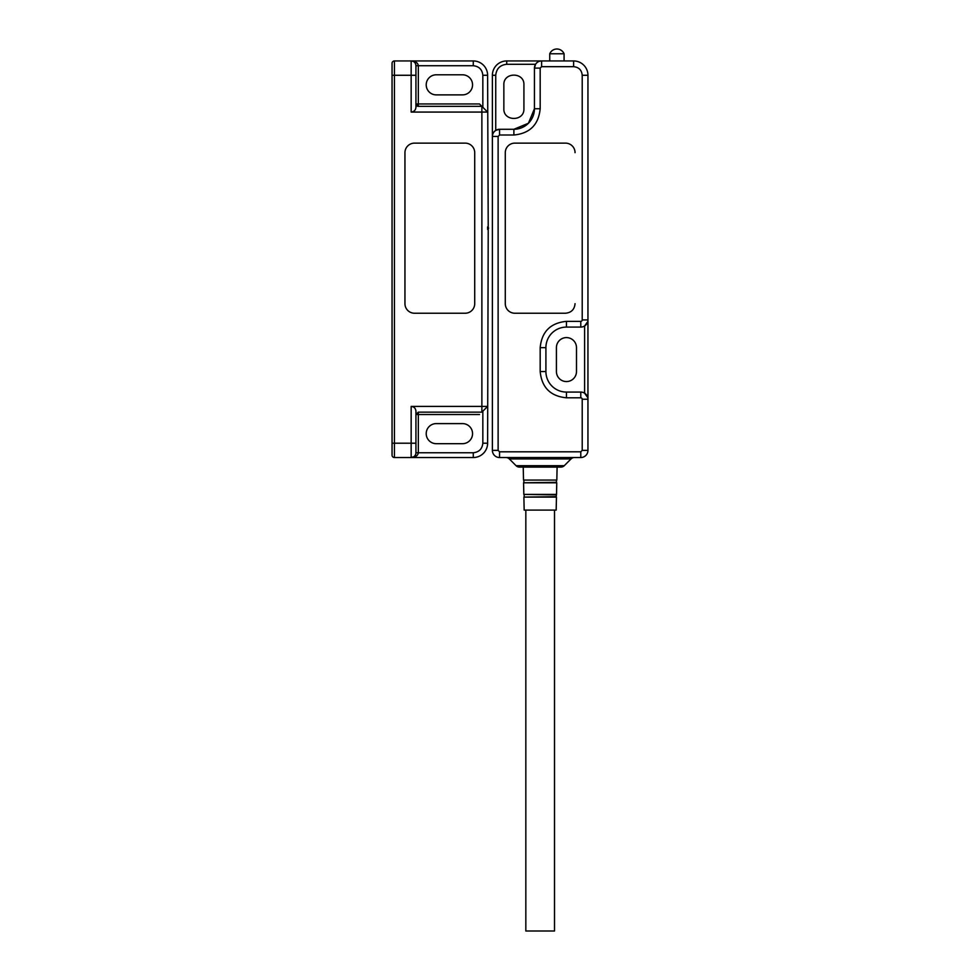 <?xml version="1.0" encoding="UTF-8"?>
<svg xmlns="http://www.w3.org/2000/svg" width="980" height="980" viewBox="0 0 980 980"><rect width="100%" height="100%" fill="white"/><g stroke="black" fill="none" stroke-linecap="round" stroke-linejoin="round"><path stroke-width="1.47" d="M505.937 457.538A4.777 4.777 0 0 1 509.318 458.934L516.08 465.696L564.272 465.696A4.777 4.777 0 0 1 560.891 467.093L519.449 467.093A4.777 4.777 0 0 1 516.08 465.696M492.585 134.775L492.389 136.441A7.166 7.166 0 0 1 499.555 129.274L513.888 129.274A20.543 20.543 0 0 0 534.443 108.731L528.416 123.26L513.888 129.274L513.888 135.007C529.849 133.452 538.608 124.693 540.176 108.731L540.176 68.11L541.609 66.677L573.619 66.677C578.837 67.191 581.704 70.058 582.218 75.276L587.951 75.276A14.332 14.332 0 0 0 573.619 60.944L506.721 60.944L506.721 64.288L535.546 64.288L534.443 68.11A7.166 7.166 0 0 1 541.609 60.944L539.943 61.14M506.721 60.944A14.332 14.332 0 0 0 492.389 75.276L492.389 450.371A7.166 7.166 0 0 0 499.555 457.538L580.785 457.538A7.166 7.166 0 0 0 587.951 450.371L582.218 450.371L580.785 451.805L499.555 451.805L498.122 450.371L498.122 136.441L499.555 135.007L513.888 135.007M540.176 108.731L534.443 108.731L534.443 68.11L540.176 68.11M495.488 130.548L493.81 132.153M493.295 132.949L492.597 134.713M499.555 135.007L499.555 129.274L495.733 130.377L495.733 75.276C496.431 68.649 500.094 64.986 506.721 64.288M564.272 465.696L571.022 458.934L509.318 458.934M523.92 108.731L523.92 84.831C524.496 71.895 503.291 71.895 503.855 84.831L503.855 108.731C503.291 121.667 524.496 121.667 523.92 108.731M574.403 457.538A4.777 4.777 0 0 0 571.022 458.934A4.777 4.777 0 0 1 574.403 457.538M566.452 321.354C550.49 322.91 541.732 331.681 540.176 347.643L540.176 371.53C541.732 387.492 550.49 396.251 566.452 397.807L580.785 397.807A1.433 1.433 0 0 1 582.218 399.24L587.951 399.24L587.951 319.921A7.166 7.166 0 0 1 580.785 327.087L566.452 327.087L566.452 321.354L580.785 321.354L580.785 327.087M587.951 450.371L587.951 399.24A7.166 7.166 0 0 0 580.785 392.074L566.452 392.074A20.543 20.543 0 0 1 545.909 371.53L545.909 347.643A20.543 20.543 0 0 1 566.452 327.087M575.052 152.684A9.555 9.555 0 0 0 565.497 143.129L514.843 143.129A9.555 9.555 0 0 0 505.288 152.684L505.288 303.678A9.555 9.555 0 0 0 514.843 313.233L565.497 313.233C571.303 312.669 574.488 309.484 575.052 303.678M576.485 347.643L576.485 371.53A10.033 10.033 0 0 1 566.452 381.563A10.033 10.033 0 0 1 556.42 371.53L556.42 347.643A10.033 10.033 0 0 1 566.452 337.598A10.033 10.033 0 0 1 576.485 347.643M587.951 75.276L587.951 319.921L582.218 319.921A1.433 1.433 0 0 1 580.785 321.354M582.218 319.921L582.218 75.276M582.218 450.371L582.218 399.24M587.755 321.587L584.607 325.985L584.607 393.176L587.755 397.574M525.831 510.09L525.831 931L554.509 931L554.509 510.09M556.518 494.41L556.763 482.797L523.577 482.797L523.822 494.41L556.518 494.41L556.15 496.652L523.884 497.105L556.456 497.117L556.174 510.09L524.165 510.09L523.884 497.117M549.743 53.778A7.767 7.767 0 0 1 564.076 53.778L549.743 53.778L549.743 60.944M436.247 443.683A10.033 10.033 0 0 1 426.214 433.65A10.033 10.033 0 0 1 436.247 423.605L462.523 423.605A10.033 10.033 0 0 1 472.556 433.65A10.033 10.033 0 0 1 462.523 443.683L436.247 443.683M436.247 94.876A10.033 10.033 0 0 1 426.214 84.831A10.033 10.033 0 0 1 436.247 74.799L462.523 74.799A10.033 10.033 0 0 1 472.556 84.831A10.033 10.033 0 0 1 462.523 94.876L436.247 94.876M482.834 411.184L482.834 443.205L487.611 443.205A14.332 14.332 0 0 1 473.279 457.538A14.332 14.332 0 0 0 487.611 443.205L488.224 228.916A0.956 0.956 0 0 0 488.224 227.446L487.611 75.276L482.834 75.276L482.834 107.298M392.049 75.276L411.159 75.276L411.159 112.075C414.038 111.769 415.63 110.177 415.937 107.298L415.937 65.721A4.777 4.777 0 0 0 411.159 60.944C415.557 61.275 417.946 62.867 418.325 65.721L473.279 65.721L473.279 60.944L394.438 60.944A2.389 2.389 0 0 0 392.049 63.333L392.049 455.149A2.389 2.389 0 0 0 394.438 457.538A2.389 2.389 0 0 1 392.049 455.149M482.834 443.205C482.221 448.963 479.036 452.148 473.279 452.76L473.279 457.538L394.438 457.538L394.438 443.205L392.049 443.205M411.159 112.075L481.878 112.075L481.878 406.406L411.159 406.406L411.159 443.205L394.438 443.205L394.438 60.944M474.712 152.684A9.555 9.555 0 0 0 465.157 143.129L414.503 143.129A9.555 9.555 0 0 0 404.948 152.684L404.948 303.678A9.555 9.555 0 0 0 414.503 313.233L465.157 313.233A9.555 9.555 0 0 0 474.712 303.678L474.712 152.684M473.279 452.76L415.937 452.76L415.937 411.184C415.63 408.305 414.038 406.712 411.159 406.406M479.49 103.954L481.878 106.342L479.49 103.954L418.325 103.954L418.325 65.721L415.937 65.721L415.606 63.97M412.923 61.287L411.159 60.944L411.159 75.276L415.937 75.276M481.878 412.139L487.611 406.406L481.878 406.406L481.878 412.139L418.325 412.139L415.937 414.528L418.325 414.528L418.325 452.76C417.946 455.614 415.557 457.207 411.159 457.538L413.903 456.668M414.369 456.3L415.165 455.357M487.611 226.931L487.611 229.43M481.878 112.075L487.611 112.075L481.878 106.342L481.878 112.075M473.279 60.944A14.332 14.332 0 0 1 487.611 75.276A14.332 14.332 0 0 0 473.279 60.944M411.159 457.538A4.777 4.777 0 0 0 415.937 452.76A4.777 4.777 0 0 1 411.159 457.538L411.159 443.205L415.937 443.205M418.325 106.342A2.389 2.389 0 0 1 415.937 103.954A2.389 2.389 0 0 0 418.325 106.342L418.325 103.954L415.937 103.954L418.325 106.342L481.878 106.342M492.389 136.441L498.122 136.441M541.609 66.677L541.609 60.944M498.122 450.371L492.389 450.371M499.555 457.538L499.555 451.805M492.389 75.276L495.733 75.276M540.176 347.643L545.909 347.643M540.176 371.53L545.909 371.53M566.452 397.807L566.452 392.074M580.785 451.805L580.785 457.538M573.619 60.944L573.619 66.677M580.785 392.074L580.785 397.807M556.824 480.065L523.516 480.065L556.824 480.065L557.106 467.093M556.481 480.506L556.444 482.332L523.577 482.785M523.822 494.41L556.187 494.851M473.279 65.721C479.036 66.334 482.221 69.519 482.834 75.276M418.325 412.139L418.325 414.528L479.49 414.528M523.516 480.065L523.234 467.093M523.859 480.506L523.896 482.332M524.153 494.851L524.19 496.652M564.076 53.778L564.076 60.944"/></g></svg>

